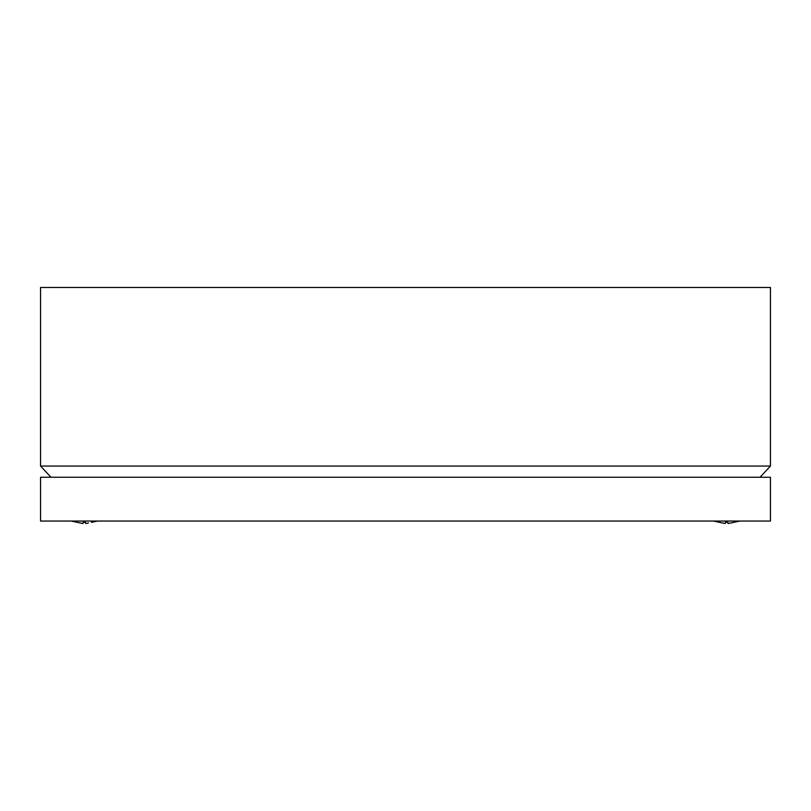 <?xml version="1.0" encoding="UTF-8"?>
<svg xmlns="http://www.w3.org/2000/svg" width="811" height="811" viewBox="0 0 811 811"><rect width="100%" height="100%" fill="white"/><g stroke="black" fill="none" stroke-linecap="round" stroke-linejoin="round"><path stroke-width="1.22" d="M50.981 477.253L40.55 466.061L40.55 287.479L770.45 287.479L770.45 466.061L760.019 477.253M40.55 466.061L770.45 466.061M88.49 522.994L85.743 523.521L85.591 522.365L83.097 522.365L82.945 523.521L77.258 522.365L82.945 523.521M91.43 522.365L97.482 521.047M80.127 522.983L71.206 521.047M730.802 522.994L733.742 522.365L728.055 523.521L727.903 522.365L725.409 522.365L725.257 523.521L719.57 522.365L725.257 523.521M722.439 522.983L713.518 521.047M733.742 522.365L739.794 521.047M770.45 477.253L40.55 477.253L40.55 521.047L770.45 521.047L770.45 477.253"/></g></svg>
